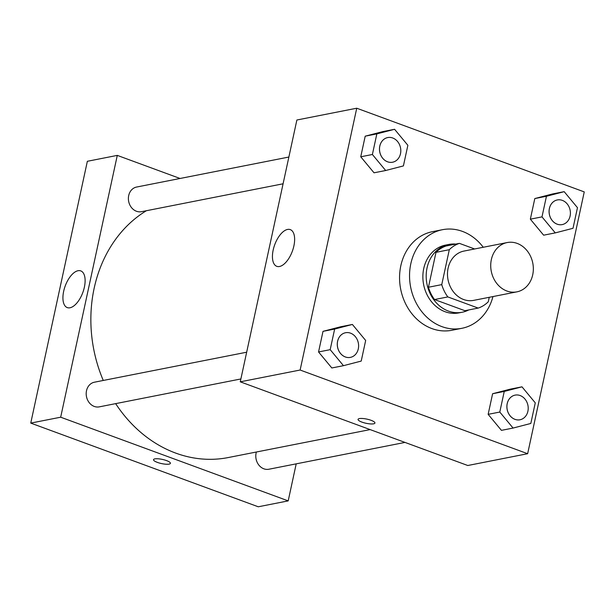 <?xml version="1.0" encoding="UTF-8"?>
<svg xmlns="http://www.w3.org/2000/svg" width="615" height="615" viewBox="0 0 615 615"><rect width="100%" height="100%" fill="white"/><g stroke="black" fill="none" stroke-linecap="round" stroke-linejoin="round"><path stroke-width="0.92" d="M517.177 243.409A25.123 21.148 -101.1 0 1 533.343 269.016A25.123 21.148 -101.1 0 1 516.884 291.856A25.123 21.148 -101.1 0 1 491.277 271.292A25.123 21.148 -101.1 0 1 507.175 242.556A25.123 21.148 -101.1 0 1 517.177 243.409M516.884 291.856L473.65 300.374A25.123 21.148 -101.1 0 1 448.043 279.81A25.123 21.148 -101.1 0 1 463.941 251.074L507.175 242.556M478.178 308.084L464.871 310.698L434.536 299.543A33.74 28.405 -101.1 0 1 428.447 287.243L435.997 252.327L449.304 249.705L441.755 284.622A33.74 28.405 -101.1 0 0 447.835 296.922L478.178 308.084A33.74 28.405 -101.1 0 0 488.287 301.742L489.248 297.299M474.634 248.967L459.413 243.371A33.74 28.405 -101.1 0 0 449.304 249.705M435.997 252.327A33.74 28.405 -101.1 0 1 446.113 245.992L459.413 243.371M455.776 244.086A34.548 29.082 78.9 0 0 448.812 244.447A34.548 29.082 78.9 0 0 426.956 283.969A34.548 29.082 78.9 0 0 462.173 312.243A34.548 29.082 78.9 0 0 468.753 309.937M462.173 312.243L458.844 312.897A34.548 29.082 -101.1 0 1 423.635 284.622A34.548 29.082 -101.1 0 1 445.491 245.108L448.812 244.447M428.447 287.243L441.755 284.622M434.536 299.543L447.835 296.922M492.969 296.568A50.245 42.304 -101.1 0 1 461.88 328.302A50.245 42.304 -101.1 0 1 410.659 287.174A50.245 42.304 -101.1 0 1 442.454 229.703A50.245 42.304 -101.1 0 1 462.457 231.401A50.245 42.304 -101.1 0 1 483.259 247.268M461.88 328.302L451.902 330.27A50.245 42.304 -101.1 0 1 400.68 289.142A50.245 42.304 -101.1 0 1 432.476 231.663L442.454 229.703M521.989 386.835L510.35 389.126L492.607 393.731L488.149 414.341L501.433 430.354L513.079 428.063L530.814 423.458L535.273 402.848L521.989 386.835L504.246 391.432L499.787 412.05L513.079 428.063M352.387 324.459L340.748 326.75L323.006 331.347L318.547 351.964L331.831 367.97L343.47 365.679L361.213 361.082L365.671 340.464L352.387 324.459L334.645 329.056L330.186 349.666L343.47 365.679M300.128 370.03L527.647 453.709L584.25 191.903L356.738 108.217L300.128 370.03L240.265 381.823L467.784 465.509L527.647 453.709M564.186 191.665L552.547 193.956L534.804 198.56L530.345 219.171L543.629 235.184L555.276 232.893L573.011 228.288L577.47 207.678L564.186 191.665L546.443 196.27L541.992 216.88L555.276 232.893M394.584 129.288L382.945 131.579L365.202 136.176L360.744 156.794L374.028 172.8L385.674 170.509L403.409 165.912L407.868 145.294L394.584 129.288L376.841 133.886L372.39 154.496L385.674 170.509M356.738 108.217L296.876 120.01L240.265 381.823M287.543 229.441A19.557 9.394 110.2 0 1 290.288 229.618A19.557 9.394 110.2 0 1 292.348 251.212A19.557 9.394 110.2 0 1 276.788 266.326A19.557 9.394 110.2 0 1 273.852 247.361A19.557 9.394 110.2 0 1 287.543 229.441M371.068 420.306A8.633 2.129 12.2 0 1 374.935 423.035A8.633 2.129 12.2 0 1 366.048 423.289A8.633 2.129 12.2 0 1 358.053 419.384A8.633 2.129 12.2 0 1 371.068 420.306M374.935 423.028A8.633 2.129 12.2 0 1 366.048 423.281A8.633 2.129 12.2 0 1 358.053 419.384M370.153 429.593L228.234 457.552A131.902 111.046 -101.1 0 1 115.643 403.632M103.274 380.462A131.902 111.046 -101.1 0 1 146.401 210.714M288.865 157.04L136.615 187.037A12.561 10.578 78.9 0 0 128.381 198.461A12.561 10.578 78.9 0 0 136.469 211.26A12.561 10.578 78.9 0 0 141.465 211.691L283.085 183.793M405.008 442.416L268.87 469.237A12.561 10.578 -101.1 0 1 258.515 464.632A12.561 10.578 -101.1 0 1 256.386 452.01M240.888 378.955L99.269 406.861A12.561 10.578 -101.1 0 1 86.469 396.575A12.561 10.578 -101.1 0 1 94.41 382.207L246.669 352.211M288.197 500.887L296.199 463.856L288.197 500.887L60.677 417.201L288.197 500.887L258.262 506.783L30.75 423.097L60.677 417.201L117.288 155.387L60.677 417.201M117.288 155.387L180.057 178.481L117.288 155.387L87.353 161.291L30.75 423.097M392.585 162.222L392.555 162.222A12.561 10.578 -101.1 0 1 392.555 162.222A12.561 10.578 -101.1 0 1 379.747 151.943A12.561 10.578 -101.1 0 1 387.696 137.576A12.561 10.578 -101.1 0 1 387.711 137.568A12.561 10.578 -101.1 0 1 392.724 137.991A12.561 10.578 -101.1 0 1 400.811 150.798A12.561 10.578 -101.1 0 1 392.585 162.222A12.561 10.578 -101.1 0 1 379.778 151.936A12.561 10.578 -101.1 0 1 387.727 137.568L387.696 137.576M382.945 131.579L365.202 136.176L376.841 133.886M365.202 136.176L360.744 156.794L372.39 154.496M360.744 156.794L374.028 172.8M350.389 357.384L350.358 357.392A12.561 10.578 -101.1 0 1 350.358 357.392A12.561 10.578 -101.1 0 1 337.55 347.114A12.561 10.578 -101.1 0 1 345.499 332.746A12.561 10.578 -101.1 0 1 345.515 332.738A12.561 10.578 -101.1 0 1 350.527 333.161A12.561 10.578 -101.1 0 1 358.614 345.968A12.561 10.578 -101.1 0 1 350.389 357.384A12.561 10.578 -101.1 0 1 337.581 347.106A12.561 10.578 -101.1 0 1 345.53 332.738L345.53 332.738M340.748 326.75L323.006 331.347L334.645 329.056M323.006 331.347L318.547 351.964L330.186 349.666M318.547 351.964L331.831 367.97M562.156 224.606L562.187 224.598A12.561 10.578 -101.1 0 1 562.156 224.606A12.561 10.578 -101.1 0 1 549.349 214.32A12.561 10.578 -101.1 0 1 557.298 199.952A12.561 10.578 -101.1 0 1 557.313 199.952L557.328 199.944A12.561 10.578 -101.1 0 1 562.325 200.375A12.561 10.578 -101.1 0 1 570.413 213.174A12.561 10.578 -101.1 0 1 562.187 224.598A12.561 10.578 -101.1 0 1 549.38 214.32A12.561 10.578 -101.1 0 1 557.328 199.944M552.547 193.956L534.804 198.56L546.443 196.27M534.804 198.56L530.345 219.171L541.992 216.88M530.345 219.171L543.629 235.184M519.959 419.776L519.99 419.768A12.561 10.578 -101.1 0 1 519.959 419.776A12.561 10.578 -101.1 0 1 507.152 409.49A12.561 10.578 -101.1 0 1 515.101 395.122A12.561 10.578 -101.1 0 1 515.116 395.122L515.132 395.114A12.561 10.578 -101.1 0 1 520.129 395.545A12.561 10.578 -101.1 0 1 528.216 408.345A12.561 10.578 -101.1 0 1 519.99 419.768A12.561 10.578 -101.1 0 1 507.183 409.49A12.561 10.578 -101.1 0 1 515.132 395.114M510.35 389.126L492.607 393.731L504.246 391.432M492.607 393.731L488.149 414.341L499.787 412.05M488.149 414.341L501.433 430.354M70.01 307.769A19.557 9.394 110.2 0 1 67.266 307.6A19.557 9.394 110.2 0 1 65.205 286.006A19.557 9.394 110.2 0 1 80.773 270.892A19.557 9.394 110.2 0 1 83.701 289.85A19.557 9.394 110.2 0 1 70.01 307.769M154.857 458.882A8.633 2.129 12.2 0 1 164.566 459.959A8.633 2.129 12.2 0 1 170.409 463.326A8.633 2.129 12.2 0 1 161.522 463.579A8.633 2.129 12.2 0 1 153.527 459.674A8.633 2.129 12.2 0 1 154.857 458.882M153.527 459.674A8.633 2.129 -167.8 0 0 161.522 463.572A8.633 2.129 -167.8 0 0 170.409 463.326"/></g></svg>
